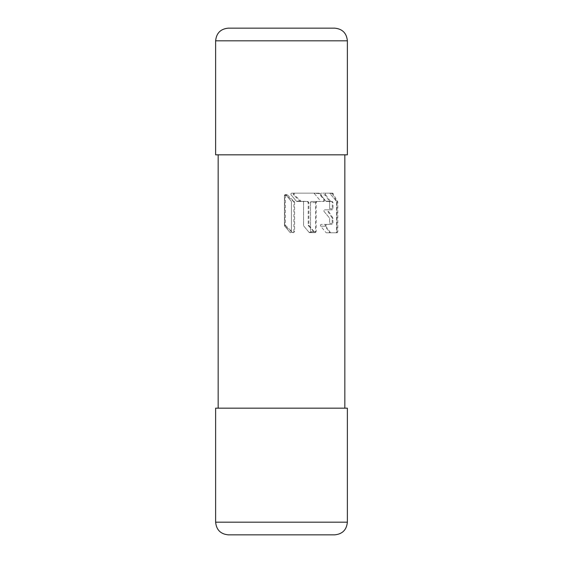 <?xml version="1.0" encoding="UTF-8"?>
<svg xmlns="http://www.w3.org/2000/svg" width="563" height="563" viewBox="0 0 563 563"><rect width="100%" height="100%" fill="white"/><g stroke="black" fill="none" stroke-linecap="round" stroke-linejoin="round"><path stroke-width="0.42" stroke-dasharray="2.81 2.11" d="M334.704 28.15L228.296 28.15M215.629 154.825L347.371 154.825M228.296 534.85L334.704 534.85M347.371 408.175L215.629 408.175M281.5 154.825L344.837 154.825L281.5 154.825M281.5 408.175L344.837 408.175L281.5 408.175M285.427 225.355L292.718 232.343L293.534 232.653L294.611 231.611L294.611 201.92L287.461 194.925L286.588 194.622L285.427 195.664L285.427 225.355L284.456 225.355L284.456 195.664A1.042 0.866 90 0 1 285.941 194.925L291.155 201.181A1.042 0.866 90 0 1 291.409 201.92L291.409 231.611A1.042 0.866 90 0 1 289.924 232.343L284.709 226.087A1.042 0.866 90 0 1 284.456 225.355L284.456 195.664A1.042 0.866 90 0 1 285.941 194.925L291.155 201.181A1.042 0.866 90 0 1 291.409 201.92L291.409 231.611A1.042 0.866 90 0 1 289.924 232.343L284.709 226.087A1.042 0.866 90 0 1 284.456 225.355L291.972 232.343L292.767 232.653L293.872 231.611L293.872 201.92L285.842 194.622L284.639 195.664L284.639 225.355M317.046 201.484L324.105 201.484L311.395 201.484L317.046 201.484L316.181 202.525L316.181 231.611L315.322 232.653L309.038 232.343L303.83 226.087A1.042 0.866 90 0 1 303.57 225.355L303.57 202.525A1.042 0.866 -90 0 0 302.704 201.484L296.983 201.484L307.94 201.484L308.897 202.525L308.897 225.355L314.682 232.343M324.105 201.484L324.654 199.703L319.249 193.144L295.061 193.144C293.963 193.454 293.703 194.045 294.287 194.925L301.409 201.484M325.738 226.199L330.601 232.765L337.251 232.765L326.526 232.765A1.042 0.866 90 0 1 325.914 232.456L320.699 226.199L325.738 226.199L326.273 224.419L332.346 224.419L333.007 223.377L329.644 223.377L329.644 218.599A1.042 0.866 -90 0 0 329.383 217.86L324.175 211.604A1.042 0.866 90 0 1 324.788 209.823L328.771 209.823A1.042 0.866 -90 0 0 329.644 208.782L329.644 202.525A1.042 0.866 -90 0 0 328.771 201.484L332.346 201.484L333.007 202.525L333.007 208.782L332.346 209.823L329.2 209.823L328.693 211.604L332.81 217.86L333.007 223.377M337.251 232.765L337.807 231.717L337.807 201.92L332.733 193.144L326.273 193.144L325.738 194.925L330.601 201.484M316.181 202.525L310.523 202.525L310.523 231.611L316.181 231.611M295.061 193.144L313.64 193.144A1.042 0.866 90 0 1 314.253 193.447L319.467 199.703A1.042 0.866 90 0 1 318.855 201.484L311.395 201.484A1.042 0.866 -90 0 0 310.523 202.525L310.523 231.611A1.042 0.866 90 0 1 309.038 232.343L303.83 226.087A1.042 0.866 90 0 1 303.57 225.355L303.57 202.525A1.042 0.866 -90 0 0 302.704 201.484L296.983 201.484A1.042 0.866 90 0 1 296.363 201.181L291.155 194.925A1.042 0.866 90 0 1 291.768 193.144L319.249 193.144M307.94 201.484L302.704 201.484L307.25 201.484L308.207 202.525L308.207 225.355L314.618 232.653L309.657 232.653A1.042 0.866 90 0 1 309.038 232.343L313.999 232.343C314.773 232.878 315.273 232.632 315.498 231.611L315.498 202.525L316.364 201.484L323.415 201.484L323.964 199.703L318.567 193.144L294.329 193.144C293.232 193.433 292.971 194.031 293.548 194.925L299.973 201.181L307.25 201.484M326.273 224.419L328.771 224.419A1.042 0.866 -90 0 0 329.644 223.377L329.644 218.599A1.042 0.866 -90 0 0 329.383 217.86L324.175 211.604A1.042 0.866 90 0 1 324.788 209.823L332.346 209.823M326.273 193.144L329.278 193.144A1.042 0.866 90 0 1 329.897 193.447L336.336 201.181A1.042 0.866 90 0 1 336.59 201.92L336.59 231.717A1.042 0.866 90 0 1 335.724 232.765L326.526 232.765A1.042 0.866 90 0 1 325.914 232.456L320.699 226.199A1.042 0.866 90 0 1 321.311 224.419L332.346 224.419M332.346 201.484L326.526 201.484A1.042 0.866 90 0 1 325.914 201.181L320.699 194.925A1.042 0.866 90 0 1 321.311 193.144L332.008 193.144L325.576 193.144L325.048 194.925L329.397 201.181L331.621 201.484L332.276 202.525L332.276 208.782L331.621 209.823L328.496 209.823L327.99 211.604L332.086 217.86L332.276 223.377L331.621 224.419L325.576 224.419L325.048 226.199L329.89 232.765L326.526 232.765L330.601 232.765M333.19 193.447L329.897 193.447A1.042 0.866 90 0 0 329.278 193.144L332.733 193.144M329.2 209.823L328.496 209.823M315.498 231.611L310.523 231.611A1.042 0.866 90 0 1 309.657 232.653L315.301 232.653M300.684 201.181L296.363 201.181A1.042 0.866 90 0 0 296.983 201.484L300.705 201.484M299.973 201.181L296.363 201.181L291.155 194.925A1.042 0.866 90 0 1 291.768 193.144L294.329 193.144M319.84 193.447L314.253 193.447A1.042 0.866 90 0 0 313.64 193.144L318.567 193.144M319.158 193.447L314.253 193.447L319.467 199.703A1.042 0.866 90 0 1 318.855 201.484L323.415 201.484M315.498 202.525L310.523 202.525A1.042 0.866 -90 0 1 311.395 201.484L316.364 201.484M325.576 193.144L321.311 193.144A1.042 0.866 90 0 0 320.699 194.925L325.738 194.925M329.89 232.765L336.477 232.765L337.019 231.717L337.019 201.92L332.008 193.144M331.621 224.419L328.771 224.419A1.042 0.866 -90 0 0 329.644 223.377L332.276 223.377M333.007 208.782L329.644 208.782A1.042 0.866 -90 0 1 328.771 209.823L331.621 209.823M332.276 208.782L329.644 208.782L329.644 202.525A1.042 0.866 -90 0 0 328.771 201.484L331.621 201.484M330.115 201.181L325.914 201.181A1.042 0.866 90 0 0 326.526 201.484L329.89 201.484M329.397 201.181L325.914 201.181L320.699 194.925L325.048 194.925M332.459 193.447L329.897 193.447L336.336 201.181A1.042 0.866 90 0 1 336.59 201.92L336.59 231.717A1.042 0.866 90 0 1 335.724 232.765L336.477 232.765M325.048 226.199L320.699 226.199A1.042 0.866 90 0 1 321.311 224.419L325.576 224.419M347.371 40.818L215.629 40.818M215.629 522.183L347.371 522.183M284.639 195.664L285.427 195.664M284.991 226.087L285.779 226.087M292.718 232.343L291.972 232.343M293.872 231.611L294.611 231.611M294.611 201.92L293.872 201.92M293.548 201.181L294.287 201.181M287.461 194.925L286.68 194.925M323.964 199.703L324.654 199.703M293.548 194.925L294.287 194.925M308.207 202.525L308.897 202.525M308.897 225.355L308.207 225.355M308.489 226.087L309.171 226.087M330.115 232.456L329.397 232.456M337.019 231.717L337.807 231.717M337.807 201.92L337.019 201.92M336.864 201.181L337.645 201.181M332.276 202.525L333.007 202.525M327.99 211.604L328.693 211.604M332.81 217.86L332.086 217.86M332.276 218.599L333.007 218.599M292.767 232.653L293.471 232.653M285.842 194.622L286.666 194.622"/><path stroke-width="0.84" d="M215.629 40.818C216.382 33.126 220.605 28.903 228.296 28.15L334.704 28.15C342.395 28.903 346.618 33.126 347.371 40.818L347.371 154.825L215.629 154.825L215.629 40.818L347.371 40.818M347.371 522.183C346.618 529.874 342.395 534.097 334.704 534.85L228.296 534.85C220.605 534.097 216.382 529.874 215.629 522.183L215.629 408.175L347.371 408.175L347.371 522.183L215.629 522.183M344.837 154.825L344.837 408.175M218.162 154.825L218.162 408.175"/></g></svg>
